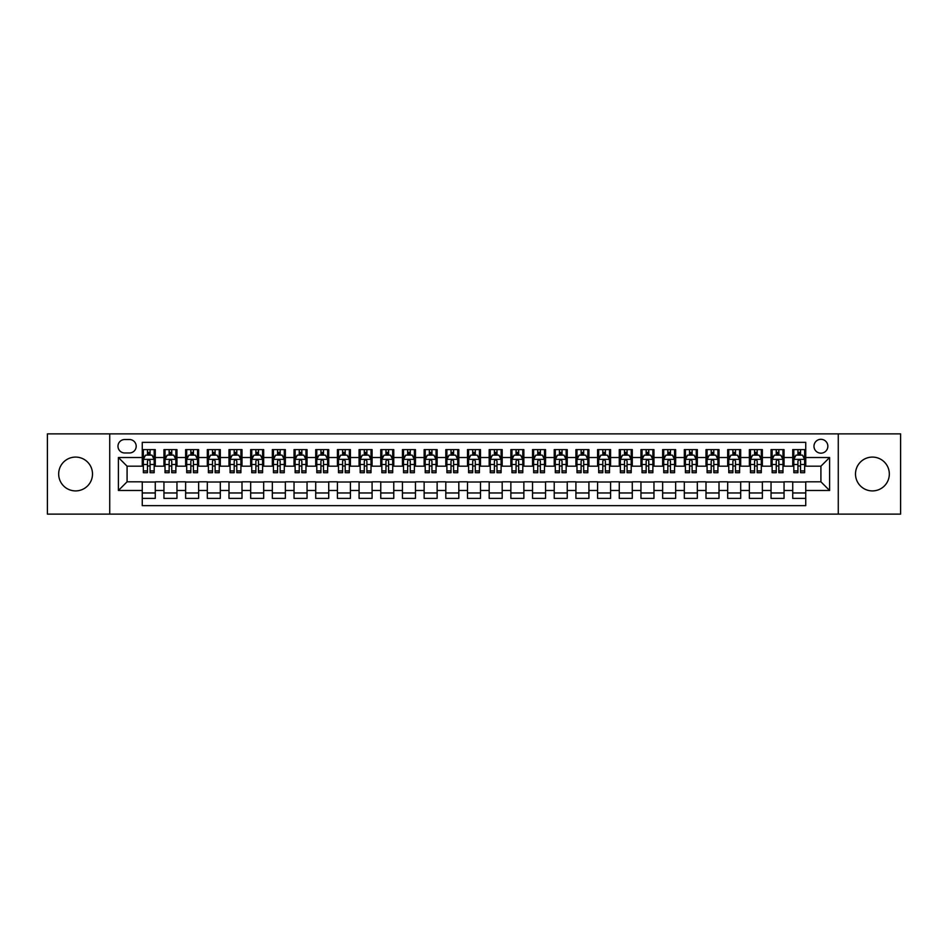 <?xml version="1.0" encoding="UTF-8"?>
<svg xmlns="http://www.w3.org/2000/svg" width="948" height="948" viewBox="0 0 948 948"><rect width="100%" height="100%" fill="white"/><g stroke="black" fill="none" stroke-linecap="round" stroke-linejoin="round"><path stroke-width="1.42" d="M872.409 457.09A16.91 16.91 0 0 0 855.499 474A16.91 16.91 0 0 0 872.409 490.91A16.91 16.91 0 0 0 889.331 474A16.91 16.91 0 0 0 872.409 457.09M75.591 457.09A16.91 16.91 0 0 0 58.669 474A16.91 16.91 0 0 0 75.591 490.91A16.91 16.91 0 0 0 92.501 474A16.91 16.91 0 0 0 75.591 457.09M820.921 439.303A6.944 6.944 0 0 0 813.976 446.247A6.944 6.944 0 0 0 820.921 453.18A6.944 6.944 0 0 0 827.853 446.247A6.944 6.944 0 0 0 820.921 439.303M838.269 514.112L900.6 514.112L900.6 433.888L838.269 433.888L838.269 514.112L109.731 514.112L109.731 433.888L47.4 433.888L47.4 514.112L109.731 514.112M805.741 449.613L792.729 449.613L792.729 457.517L784.055 457.517L784.055 466.191L792.729 466.191L792.729 457.517M784.055 457.517L784.055 449.613L771.044 449.613L771.044 457.517L762.37 457.517L762.37 466.191L771.044 466.191L771.044 457.517M762.37 457.517L762.37 449.613L749.37 449.613L749.37 457.517L740.696 457.517L740.696 466.191L749.37 466.191L749.37 457.517M740.696 457.517L740.696 449.613L727.685 449.613L727.685 457.517L719.011 457.517L719.011 466.191L727.685 466.191L727.685 457.517M719.011 457.517L719.011 449.613L705.999 449.613L705.999 457.517L697.325 457.517L697.325 466.191L705.999 466.191L705.999 457.517M697.325 457.517L697.325 449.613L684.314 449.613L684.314 457.517L675.651 457.517L675.651 466.191L684.314 466.191L684.314 457.517M675.651 457.517L675.651 449.613L662.64 449.613L662.64 457.517L653.966 457.517L653.966 466.191L662.64 466.191L662.64 457.517M653.966 457.517L653.966 449.613L640.955 449.613L640.955 457.517L632.28 457.517L632.28 466.191L640.955 466.191L640.955 457.517M632.28 457.517L632.28 449.613L619.269 449.613L619.269 457.517L610.595 457.517L610.595 466.191L619.269 466.191L619.269 457.517M610.595 457.517L610.595 449.613L597.584 449.613L597.584 457.517L588.921 457.517L588.921 466.191L597.584 466.191L597.584 457.517M588.921 457.517L588.921 449.613L575.91 449.613L575.91 457.517L567.236 457.517L567.236 466.191L575.91 466.191L575.91 457.517M567.236 457.517L567.236 449.613L554.225 449.613L554.225 457.517L545.55 457.517L545.55 466.191L554.225 466.191L554.225 457.517M545.55 457.517L545.55 449.613L532.539 449.613L532.539 457.517L523.865 457.517L523.865 466.191L532.539 466.191L532.539 457.517M523.865 457.517L523.865 449.613L510.865 449.613L510.865 457.517L502.191 457.517L502.191 466.191L510.865 466.191L510.865 457.517M502.191 457.517L502.191 449.613L489.18 449.613L489.18 457.517L480.506 457.517L480.506 466.191L489.18 466.191L489.18 457.517M480.506 457.517L480.506 449.613L467.494 449.613L467.494 457.517L458.82 457.517L458.82 466.191L467.494 466.191L467.494 457.517M458.82 457.517L458.82 449.613L445.809 449.613L445.809 457.517L437.135 457.517L437.135 466.191L445.809 466.191L445.809 457.517M437.135 457.517L437.135 449.613L424.135 449.613L424.135 457.517L415.461 457.517L415.461 466.191L424.135 466.191L424.135 457.517M415.461 457.517L415.461 449.613L402.45 449.613L402.45 457.517L393.776 457.517L393.776 466.191L402.45 466.191L402.45 457.517M393.776 457.517L393.776 449.613L380.764 449.613L380.764 457.517L372.09 457.517L372.09 466.191L380.764 466.191L380.764 457.517M372.09 457.517L372.09 449.613L359.079 449.613L359.079 457.517L350.416 457.517L350.416 466.191L359.079 466.191L359.079 457.517M350.416 457.517L350.416 449.613L337.405 449.613L337.405 457.517L328.731 457.517L328.731 466.191L337.405 466.191L337.405 457.517M328.731 457.517L328.731 449.613L315.72 449.613L315.72 457.517L307.045 457.517L307.045 466.191L315.72 466.191L315.72 457.517M307.045 457.517L307.045 449.613L294.034 449.613L294.034 457.517L285.36 457.517L285.36 466.191L294.034 466.191L294.034 457.517M285.36 457.517L285.36 449.613L272.349 449.613L272.349 457.517L263.686 457.517L263.686 466.191L272.349 466.191L272.349 457.517M263.686 457.517L263.686 449.613L250.675 449.613L250.675 457.517L242.001 457.517L242.001 466.191L250.675 466.191L250.675 457.517M242.001 457.517L242.001 449.613L228.989 449.613L228.989 457.517L220.315 457.517L220.315 466.191L228.989 466.191L228.989 457.517M220.315 457.517L220.315 449.613L207.304 449.613L207.304 457.517L198.63 457.517L198.63 466.191L207.304 466.191L207.304 457.517M198.63 457.517L198.63 449.613L185.63 449.613L185.63 457.517L176.956 457.517L176.956 466.191L185.63 466.191L185.63 457.517M176.956 457.517L176.956 449.613L163.945 449.613L163.945 466.191L155.271 466.191L155.271 449.613L142.259 449.613M142.259 498.387L155.271 498.387L155.271 481.809L163.945 481.809L163.945 498.387L176.956 498.387L176.956 481.809L185.63 481.809L185.63 490.483L176.956 490.483M185.63 490.483L185.63 498.387L198.63 498.387L198.63 481.809L207.304 481.809L207.304 490.483L198.63 490.483M207.304 490.483L207.304 498.387L220.315 498.387L220.315 481.809L228.989 481.809L228.989 490.483L220.315 490.483M228.989 490.483L228.989 498.387L242.001 498.387L242.001 481.809L250.675 481.809L250.675 490.483L242.001 490.483M250.675 490.483L250.675 498.387L263.686 498.387L263.686 481.809L272.349 481.809L272.349 490.483L263.686 490.483M272.349 490.483L272.349 498.387L285.36 498.387L285.36 481.809L294.034 481.809L294.034 490.483L285.36 490.483M294.034 490.483L294.034 498.387L307.045 498.387L307.045 481.809L315.72 481.809L315.72 490.483L307.045 490.483M315.72 490.483L315.72 498.387L328.731 498.387L328.731 481.809L337.405 481.809L337.405 490.483L328.731 490.483M337.405 490.483L337.405 498.387L350.416 498.387L350.416 481.809L359.079 481.809L359.079 490.483L350.416 490.483M359.079 490.483L359.079 498.387L372.09 498.387L372.09 481.809L380.764 481.809L380.764 490.483L372.09 490.483M380.764 490.483L380.764 498.387L393.776 498.387L393.776 481.809L402.45 481.809L402.45 490.483L393.776 490.483M402.45 490.483L402.45 498.387L415.461 498.387L415.461 481.809L424.135 481.809L424.135 490.483L415.461 490.483M424.135 490.483L424.135 498.387L437.135 498.387L437.135 481.809L445.809 481.809L445.809 490.483L437.135 490.483M445.809 490.483L445.809 498.387L458.82 498.387L458.82 481.809L467.494 481.809L467.494 490.483L458.82 490.483M467.494 490.483L467.494 498.387L480.506 498.387L480.506 481.809L489.18 481.809L489.18 490.483L480.506 490.483M489.18 490.483L489.18 498.387L502.191 498.387L502.191 481.809L510.865 481.809L510.865 490.483L502.191 490.483M510.865 490.483L510.865 498.387L523.865 498.387L523.865 481.809L532.539 481.809L532.539 490.483L523.865 490.483M532.539 490.483L532.539 498.387L545.55 498.387L545.55 481.809L554.225 481.809L554.225 490.483L545.55 490.483M554.225 490.483L554.225 498.387L567.236 498.387L567.236 481.809L575.91 481.809L575.91 490.483L567.236 490.483M575.91 490.483L575.91 498.387L588.921 498.387L588.921 481.809L597.584 481.809L597.584 490.483L588.921 490.483M597.584 490.483L597.584 498.387L610.595 498.387L610.595 481.809L619.269 481.809L619.269 490.483L610.595 490.483M619.269 490.483L619.269 498.387L632.28 498.387L632.28 481.809L640.955 481.809L640.955 490.483L632.28 490.483M640.955 490.483L640.955 498.387L653.966 498.387L653.966 481.809L662.64 481.809L662.64 490.483L653.966 490.483M662.64 490.483L662.64 498.387L675.651 498.387L675.651 481.809L684.314 481.809L684.314 490.483L675.651 490.483M684.314 490.483L684.314 498.387L697.325 498.387L697.325 481.809L705.999 481.809L705.999 490.483L697.325 490.483M705.999 490.483L705.999 498.387L719.011 498.387L719.011 481.809L727.685 481.809L727.685 490.483L719.011 490.483M727.685 490.483L727.685 498.387L740.696 498.387L740.696 481.809L749.37 481.809L749.37 490.483L740.696 490.483M749.37 490.483L749.37 498.387L762.37 498.387L762.37 481.809L771.044 481.809L771.044 490.483L762.37 490.483M771.044 490.483L771.044 498.387L784.055 498.387L784.055 481.809L792.729 481.809L792.729 490.483L784.055 490.483M124.698 452.966L129.473 452.966A6.719 6.719 0 0 0 136.192 446.247A6.719 6.719 0 0 0 129.473 439.528L124.698 439.528A6.719 6.719 0 0 0 117.979 446.247A6.719 6.719 0 0 0 124.698 452.966M838.269 433.888L109.731 433.888M805.741 457.517L805.741 442.349L142.259 442.349L142.259 466.191L127.079 466.191L127.079 481.809L142.259 481.809L142.259 505.651L805.741 505.651L805.741 481.809L820.921 481.809L820.921 466.191L805.741 466.191L805.741 457.517L829.595 457.517L829.595 490.483L805.741 490.483M142.259 490.483L118.405 490.483L118.405 457.517L142.259 457.517M792.729 490.483L792.729 498.387L805.741 498.387M142.259 455.028L143.349 455.028M147.461 455.028L150.068 455.028M154.18 455.028L155.271 455.028M142.259 465.978L143.349 465.978M147.461 465.978L150.068 465.978M154.18 465.978L155.271 465.978M142.259 482.022L155.271 482.022M142.259 492.972L155.271 492.972M163.945 465.978L165.023 465.978M169.147 465.978L171.754 465.978M175.866 465.978L176.956 465.978M163.945 455.028L165.023 455.028M169.147 455.028L171.754 455.028M175.866 455.028L176.956 455.028M163.945 482.022L176.956 482.022M163.945 492.972L176.956 492.972M185.63 482.022L198.63 482.022M185.63 492.972L198.63 492.972M185.63 455.028L186.709 455.028M190.832 455.028L193.428 455.028M197.551 455.028L198.63 455.028M185.63 465.978L186.709 465.978M190.832 465.978L193.428 465.978M197.551 465.978L198.63 465.978M207.304 482.022L220.315 482.022M207.304 492.972L220.315 492.972M207.304 455.028L208.394 455.028M212.506 455.028L215.113 455.028M219.237 455.028L220.315 455.028M207.304 465.978L208.394 465.978M212.506 465.978L215.113 465.978M219.237 465.978L220.315 465.978M228.989 482.022L242.001 482.022M228.989 492.972L242.001 492.972M228.989 455.028L230.08 455.028M234.192 455.028L236.799 455.028M240.911 455.028L242.001 455.028M228.989 465.978L230.08 465.978M234.192 465.978L236.799 465.978M240.911 465.978L242.001 465.978M250.675 482.022L263.686 482.022M250.675 492.972L263.686 492.972M250.675 455.028L251.753 455.028M255.877 455.028L258.472 455.028M262.596 455.028L263.686 455.028M250.675 465.978L251.753 465.978M255.877 465.978L258.472 465.978M262.596 465.978L263.686 465.978M272.349 482.022L285.36 482.022M272.349 492.972L285.36 492.972M272.349 455.028L273.439 455.028M277.563 455.028L280.158 455.028M284.281 455.028L285.36 455.028M272.349 465.978L273.439 465.978M277.563 465.978L280.158 465.978M284.281 465.978L285.36 465.978M294.034 482.022L307.045 482.022M294.034 492.972L307.045 492.972M294.034 455.028L295.124 455.028M299.236 455.028L301.843 455.028M305.967 455.028L307.045 455.028M294.034 465.978L295.124 465.978M299.236 465.978L301.843 465.978M305.967 465.978L307.045 465.978M315.72 482.022L328.731 482.022M315.72 492.972L328.731 492.972M315.72 455.028L316.798 455.028M320.922 455.028L323.529 455.028M327.641 455.028L328.731 455.028M315.72 465.978L316.798 465.978M320.922 465.978L323.529 465.978M327.641 465.978L328.731 465.978M337.405 482.022L350.416 482.022M337.405 492.972L350.416 492.972M337.405 455.028L338.483 455.028M342.607 455.028L345.202 455.028M349.326 455.028L350.416 455.028M337.405 465.978L338.483 465.978M342.607 465.978L345.202 465.978M349.326 465.978L350.416 465.978M359.079 482.022L372.09 482.022M359.079 492.972L372.09 492.972M359.079 455.028L360.169 455.028M364.293 455.028L366.888 455.028M371.012 455.028L372.09 455.028M359.079 465.978L360.169 465.978M364.293 465.978L366.888 465.978M371.012 465.978L372.09 465.978M380.764 482.022L393.776 482.022M380.764 492.972L393.776 492.972M380.764 455.028L381.854 455.028M385.966 455.028L388.573 455.028M392.697 455.028L393.776 455.028M380.764 465.978L381.854 465.978M385.966 465.978L388.573 465.978M392.697 465.978L393.776 465.978M402.45 482.022L415.461 482.022M402.45 492.972L415.461 492.972M402.45 455.028L403.528 455.028M407.652 455.028L410.259 455.028M414.371 455.028L415.461 455.028M402.45 465.978L403.528 465.978M407.652 465.978L410.259 465.978M414.371 465.978L415.461 465.978M424.135 482.022L437.135 482.022M424.135 492.972L437.135 492.972M424.135 455.028L425.214 455.028M429.337 455.028L431.933 455.028M436.056 455.028L437.135 455.028M424.135 465.978L425.214 465.978M429.337 465.978L431.933 465.978M436.056 465.978L437.135 465.978M445.809 482.022L458.82 482.022M445.809 492.972L458.82 492.972M445.809 455.028L446.899 455.028M451.011 455.028L453.618 455.028M457.742 455.028L458.82 455.028M445.809 465.978L446.899 465.978M451.011 465.978L453.618 465.978M457.742 465.978L458.82 465.978M467.494 482.022L480.506 482.022M467.494 492.972L480.506 492.972M467.494 455.028L468.585 455.028M472.697 455.028L475.304 455.028M479.415 455.028L480.506 455.028M467.494 465.978L468.585 465.978M472.697 465.978L475.304 465.978M479.415 465.978L480.506 465.978M489.18 482.022L502.191 482.022M489.18 492.972L502.191 492.972M489.18 455.028L490.258 455.028M494.382 455.028L496.989 455.028M501.101 455.028L502.191 455.028M489.18 465.978L490.258 465.978M494.382 465.978L496.989 465.978M501.101 465.978L502.191 465.978M510.865 482.022L523.865 482.022M510.865 492.972L523.865 492.972M510.865 455.028L511.944 455.028M516.067 455.028L518.663 455.028M522.786 455.028L523.865 455.028M510.865 465.978L511.944 465.978M516.067 465.978L518.663 465.978M522.786 465.978L523.865 465.978M532.539 482.022L545.55 482.022M532.539 492.972L545.55 492.972M532.539 455.028L533.629 455.028M537.741 455.028L540.348 455.028M544.472 455.028L545.55 455.028M532.539 465.978L533.629 465.978M537.741 465.978L540.348 465.978M544.472 465.978L545.55 465.978M554.225 482.022L567.236 482.022M554.225 492.972L567.236 492.972M554.225 455.028L555.303 455.028M559.427 455.028L562.034 455.028M566.146 455.028L567.236 455.028M554.225 465.978L555.303 465.978M559.427 465.978L562.034 465.978M566.146 465.978L567.236 465.978M575.91 482.022L588.921 482.022M575.91 492.972L588.921 492.972M575.91 455.028L576.988 455.028M581.112 455.028L583.707 455.028M587.831 455.028L588.921 455.028M575.91 465.978L576.988 465.978M581.112 465.978L583.707 465.978M587.831 465.978L588.921 465.978M597.584 482.022L610.595 482.022M597.584 492.972L610.595 492.972M597.584 455.028L598.674 455.028M602.798 455.028L605.393 455.028M609.517 455.028L610.595 455.028M597.584 465.978L598.674 465.978M602.798 465.978L605.393 465.978M609.517 465.978L610.595 465.978M619.269 482.022L632.28 482.022M619.269 492.972L632.28 492.972M619.269 455.028L620.359 455.028M624.471 455.028L627.078 455.028M631.202 455.028L632.28 455.028M619.269 465.978L620.359 465.978M624.471 465.978L627.078 465.978M631.202 465.978L632.28 465.978M640.955 482.022L653.966 482.022M640.955 492.972L653.966 492.972M640.955 455.028L642.033 455.028M646.157 455.028L648.764 455.028M652.876 455.028L653.966 455.028M640.955 465.978L642.033 465.978M646.157 465.978L648.764 465.978M652.876 465.978L653.966 465.978M662.64 482.022L675.651 482.022M662.64 492.972L675.651 492.972M662.64 455.028L663.719 455.028M667.842 455.028L670.437 455.028M674.561 455.028L675.651 455.028M662.64 465.978L663.719 465.978M667.842 465.978L670.437 465.978M674.561 465.978L675.651 465.978M684.314 482.022L697.325 482.022M684.314 492.972L697.325 492.972M684.314 455.028L685.404 455.028M689.528 455.028L692.123 455.028M696.247 455.028L697.325 455.028M684.314 465.978L685.404 465.978M689.528 465.978L692.123 465.978M696.247 465.978L697.325 465.978M705.999 482.022L719.011 482.022M705.999 492.972L719.011 492.972M705.999 455.028L707.09 455.028M711.201 455.028L713.808 455.028M717.92 455.028L719.011 455.028M705.999 465.978L707.09 465.978M711.201 465.978L713.808 465.978M717.92 465.978L719.011 465.978M727.685 482.022L740.696 482.022M727.685 492.972L740.696 492.972M727.685 455.028L728.763 455.028M732.887 455.028L735.494 455.028M739.606 455.028L740.696 455.028M727.685 465.978L728.763 465.978M732.887 465.978L735.494 465.978M739.606 465.978L740.696 465.978M749.37 482.022L762.37 482.022M749.37 492.972L762.37 492.972M749.37 455.028L750.449 455.028M754.572 455.028L757.168 455.028M761.291 455.028L762.37 455.028M749.37 465.978L750.449 465.978M754.572 465.978L757.168 465.978M761.291 465.978L762.37 465.978M771.044 482.022L784.055 482.022M771.044 492.972L784.055 492.972M771.044 455.028L772.134 455.028M776.246 455.028L778.853 455.028M782.977 455.028L784.055 455.028M771.044 465.978L772.134 465.978M776.246 465.978L778.853 465.978M782.977 465.978L784.055 465.978M792.729 482.022L805.741 482.022M792.729 492.972L805.741 492.972M792.729 455.028L793.82 455.028M797.932 455.028L800.539 455.028M804.651 455.028L805.741 455.028M792.729 465.978L793.82 465.978M797.932 465.978L800.539 465.978M804.651 465.978L805.741 465.978M127.079 466.191L118.405 457.517M127.079 481.809L118.405 490.483M829.595 457.517L820.921 466.191M829.595 490.483L820.921 481.809M150.068 452.421L147.461 452.421M154.18 470.931L150.068 470.931L150.068 472.697L154.18 472.697L154.18 459.472L152.012 455.135L145.518 455.135L143.349 459.472L143.349 472.697L147.461 472.697L147.461 470.931L143.349 470.931M143.349 459.472L143.349 449.613M154.18 459.472L154.18 449.613M147.461 455.135L147.461 449.613M150.068 449.613L150.068 455.135M150.068 470.931L150.068 461.095C149.203 459.425 148.338 459.425 147.461 461.095L147.461 470.931M171.754 452.421L169.147 452.421M175.866 470.931L171.754 470.931L171.754 472.697L175.866 472.697L175.866 459.472L173.697 455.135L167.192 455.135L165.023 459.472L165.023 472.697L169.147 472.697L169.147 470.931L165.023 470.931M165.023 459.472L165.023 449.613M175.866 459.472L175.866 449.613M169.147 455.135L169.147 449.613M171.754 449.613L171.754 455.135M171.754 470.931L171.754 461.095C170.877 459.425 170.012 459.425 169.147 461.095L169.147 470.931M193.428 452.421L190.832 452.421M197.551 470.931L193.428 470.931L193.428 472.697L197.551 472.697L197.551 459.472L195.383 455.135L188.877 455.135L186.709 459.472L186.709 472.697L190.832 472.697L190.832 470.931L186.709 470.931M186.709 459.472L186.709 449.613M197.551 459.472L197.551 449.613M190.832 455.135L190.832 449.613M193.428 449.613L193.428 455.135M193.428 470.931L193.428 461.095C192.562 459.425 191.697 459.425 190.832 461.095L190.832 470.931M215.113 452.421L212.506 452.421M219.237 470.931L215.113 470.931L215.113 472.697L219.237 472.697L219.237 459.472L217.068 455.135L210.563 455.135L208.394 459.472L208.394 472.697L212.506 472.697L212.506 470.931L208.394 470.931M208.394 459.472L208.394 449.613M219.237 459.472L219.237 449.613M212.506 455.135L212.506 449.613M215.113 449.613L215.113 455.135M215.113 470.931L215.113 461.095C214.248 459.425 213.383 459.425 212.506 461.095L212.506 470.931M236.799 452.421L234.192 452.421M240.911 470.931L236.799 470.931L236.799 472.697L240.911 472.697L240.911 459.472L238.742 455.135L232.236 455.135L230.08 459.472L230.08 472.697L234.192 472.697L234.192 470.931L230.08 470.931M230.08 459.472L230.08 449.613M240.911 459.472L240.911 449.613M234.192 455.135L234.192 449.613M236.799 449.613L236.799 455.135M236.799 470.931L236.799 461.095C235.934 459.425 235.057 459.425 234.192 461.095L234.192 470.931M258.472 452.421L255.877 452.421M262.596 470.931L258.472 470.931L258.472 472.697L262.596 472.697L262.596 459.472L260.427 455.135L253.922 455.135L251.753 459.472L251.753 472.697L255.877 472.697L255.877 470.931L251.753 470.931M251.753 459.472L251.753 449.613M262.596 459.472L262.596 449.613M255.877 455.135L255.877 449.613M258.472 449.613L258.472 455.135M258.472 470.931L258.472 461.095C257.607 459.425 256.742 459.425 255.877 461.095L255.877 470.931M280.158 452.421L277.563 452.421M284.281 470.931L280.158 470.931L280.158 472.697L284.281 472.697L284.281 459.472L282.113 455.135L275.607 455.135L273.439 459.472L273.439 472.697L277.563 472.697L277.563 470.931L273.439 470.931M273.439 459.472L273.439 449.613M284.281 459.472L284.281 449.613M277.563 455.135L277.563 449.613M280.158 449.613L280.158 455.135M280.158 470.931L280.158 461.095C279.293 459.425 278.428 459.425 277.563 461.095L277.563 470.931M301.843 452.421L299.236 452.421M305.967 470.931L301.843 470.931L301.843 472.697L305.967 472.697L305.967 459.472L303.798 455.135L297.293 455.135L295.124 459.472L295.124 472.697L299.236 472.697L299.236 470.931L295.124 470.931M295.124 459.472L295.124 449.613M305.967 459.472L305.967 449.613M299.236 455.135L299.236 449.613M301.843 449.613L301.843 455.135M301.843 470.931L301.843 461.095C300.978 459.425 300.113 459.425 299.236 461.095L299.236 470.931M323.529 452.421L320.922 452.421M327.641 470.931L323.529 470.931L323.529 472.697L327.641 472.697L327.641 459.472L325.472 455.135L318.966 455.135L316.798 459.472L316.798 472.697L320.922 472.697L320.922 470.931L316.798 470.931M316.798 459.472L316.798 449.613M327.641 459.472L327.641 449.613M320.922 455.135L320.922 449.613M323.529 449.613L323.529 455.135M323.529 470.931L323.529 461.095C322.664 459.425 321.787 459.425 320.922 461.095L320.922 470.931M345.202 452.421L342.607 452.421M349.326 470.931L345.202 470.931L345.202 472.697L349.326 472.697L349.326 459.472L347.158 455.135L340.652 455.135L338.483 459.472L338.483 472.697L342.607 472.697L342.607 470.931L338.483 470.931M338.483 459.472L338.483 449.613M349.326 459.472L349.326 449.613M342.607 455.135L342.607 449.613M345.202 449.613L345.202 455.135M345.202 470.931L345.202 461.095C344.337 459.425 343.472 459.425 342.607 461.095L342.607 470.931M366.888 452.421L364.293 452.421M371.012 470.931L366.888 470.931L366.888 472.697L371.012 472.697L371.012 459.472L368.843 455.135L362.337 455.135L360.169 459.472L360.169 472.697L364.293 472.697L364.293 470.931L360.169 470.931M360.169 459.472L360.169 449.613M371.012 459.472L371.012 449.613M364.293 455.135L364.293 449.613M366.888 449.613L366.888 455.135M366.888 470.931L366.888 461.095C366.023 459.425 365.158 459.425 364.293 461.095L364.293 470.931M388.573 452.421L385.966 452.421M392.697 470.931L388.573 470.931L388.573 472.697L392.697 472.697L392.697 459.472L390.529 455.135L384.023 455.135L381.854 459.472L381.854 472.697L385.966 472.697L385.966 470.931L381.854 470.931M381.854 459.472L381.854 449.613M392.697 459.472L392.697 449.613M385.966 455.135L385.966 449.613M388.573 449.613L388.573 455.135M388.573 470.931L388.573 461.095C387.708 459.425 386.843 459.425 385.966 461.095L385.966 470.931M410.259 452.421L407.652 452.421M414.371 470.931L410.259 470.931L410.259 472.697L414.371 472.697L414.371 459.472L412.202 455.135L405.697 455.135L403.528 459.472L403.528 472.697L407.652 472.697L407.652 470.931L403.528 470.931M403.528 459.472L403.528 449.613M414.371 459.472L414.371 449.613M407.652 455.135L407.652 449.613M410.259 449.613L410.259 455.135M410.259 470.931L410.259 461.095C409.382 459.425 408.517 459.425 407.652 461.095L407.652 470.931M431.933 452.421L429.337 452.421M436.056 470.931L431.933 470.931L431.933 472.697L436.056 472.697L436.056 459.472L433.888 455.135L427.382 455.135L425.214 459.472L425.214 472.697L429.337 472.697L429.337 470.931L425.214 470.931M425.214 459.472L425.214 449.613M436.056 459.472L436.056 449.613M429.337 455.135L429.337 449.613M431.933 449.613L431.933 455.135M431.933 470.931L431.933 461.095C431.067 459.425 430.202 459.425 429.337 461.095L429.337 470.931M453.618 452.421L451.011 452.421M457.742 470.931L453.618 470.931L453.618 472.697L457.742 472.697L457.742 459.472L455.573 455.135L449.068 455.135L446.899 459.472L446.899 472.697L451.011 472.697L451.011 470.931L446.899 470.931M446.899 459.472L446.899 449.613M457.742 459.472L457.742 449.613M451.011 455.135L451.011 449.613M453.618 449.613L453.618 455.135M453.618 470.931L453.618 461.095C452.753 459.425 451.888 459.425 451.011 461.095L451.011 470.931M475.304 452.421L472.697 452.421M479.415 470.931L475.304 470.931L475.304 472.697L479.415 472.697L479.415 459.472L477.247 455.135L470.753 455.135L468.585 459.472L468.585 472.697L472.697 472.697L472.697 470.931L468.585 470.931M468.585 459.472L468.585 449.613M479.415 459.472L479.415 449.613M472.697 455.135L472.697 449.613M475.304 449.613L475.304 455.135M475.304 470.931L475.304 461.095C474.438 459.425 473.573 459.425 472.697 461.095L472.697 470.931M496.989 452.421L494.382 452.421M501.101 470.931L496.989 470.931L496.989 472.697L501.101 472.697L501.101 459.472L498.932 455.135L492.427 455.135L490.258 459.472L490.258 472.697L494.382 472.697L494.382 470.931L490.258 470.931M490.258 459.472L490.258 449.613M501.101 459.472L501.101 449.613M494.382 455.135L494.382 449.613M496.989 449.613L496.989 455.135M496.989 470.931L496.989 461.095C496.112 459.425 495.247 459.425 494.382 461.095L494.382 470.931M518.663 452.421L516.067 452.421M522.786 470.931L518.663 470.931L518.663 472.697L522.786 472.697L522.786 459.472L520.618 455.135L514.112 455.135L511.944 459.472L511.944 472.697L516.067 472.697L516.067 470.931L511.944 470.931M511.944 459.472L511.944 449.613M522.786 459.472L522.786 449.613M516.067 455.135L516.067 449.613M518.663 449.613L518.663 455.135M518.663 470.931L518.663 461.095C517.798 459.425 516.933 459.425 516.067 461.095L516.067 470.931M540.348 452.421L537.741 452.421M544.472 470.931L540.348 470.931L540.348 472.697L544.472 472.697L544.472 459.472L542.303 455.135L535.798 455.135L533.629 459.472L533.629 472.697L537.741 472.697L537.741 470.931L533.629 470.931M533.629 459.472L533.629 449.613M544.472 459.472L544.472 449.613M537.741 455.135L537.741 449.613M540.348 449.613L540.348 455.135M540.348 470.931L540.348 461.095C539.483 459.425 538.618 459.425 537.741 461.095L537.741 470.931M562.034 452.421L559.427 452.421M566.146 470.931L562.034 470.931L562.034 472.697L566.146 472.697L566.146 459.472L563.977 455.135L557.471 455.135L555.303 459.472L555.303 472.697L559.427 472.697L559.427 470.931L555.303 470.931M555.303 459.472L555.303 449.613M566.146 459.472L566.146 449.613M559.427 455.135L559.427 449.613M562.034 449.613L562.034 455.135M562.034 470.931L562.034 461.095C561.169 459.425 560.292 459.425 559.427 461.095L559.427 470.931M583.707 452.421L581.112 452.421M587.831 470.931L583.707 470.931L583.707 472.697L587.831 472.697L587.831 459.472L585.663 455.135L579.157 455.135L576.988 459.472L576.988 472.697L581.112 472.697L581.112 470.931L576.988 470.931M576.988 459.472L576.988 449.613M587.831 459.472L587.831 449.613M581.112 455.135L581.112 449.613M583.707 449.613L583.707 455.135M583.707 470.931L583.707 461.095C582.842 459.425 581.977 459.425 581.112 461.095L581.112 470.931M605.393 452.421L602.798 452.421M609.517 470.931L605.393 470.931L605.393 472.697L609.517 472.697L609.517 459.472L607.348 455.135L600.842 455.135L598.674 459.472L598.674 472.697L602.798 472.697L602.798 470.931L598.674 470.931M598.674 459.472L598.674 449.613M609.517 459.472L609.517 449.613M602.798 455.135L602.798 449.613M605.393 449.613L605.393 455.135M605.393 470.931L605.393 461.095C604.528 459.425 603.663 459.425 602.798 461.095L602.798 470.931M627.078 452.421L624.471 452.421M631.202 470.931L627.078 470.931L627.078 472.697L631.202 472.697L631.202 459.472L629.034 455.135L622.528 455.135L620.359 459.472L620.359 472.697L624.471 472.697L624.471 470.931L620.359 470.931M620.359 459.472L620.359 449.613M631.202 459.472L631.202 449.613M624.471 455.135L624.471 449.613M627.078 449.613L627.078 455.135M627.078 470.931L627.078 461.095C626.213 459.425 625.348 459.425 624.471 461.095L624.471 470.931M648.764 452.421L646.157 452.421M652.876 470.931L648.764 470.931L648.764 472.697L652.876 472.697L652.876 459.472L650.707 455.135L644.202 455.135L642.033 459.472L642.033 472.697L646.157 472.697L646.157 470.931L642.033 470.931M642.033 459.472L642.033 449.613M652.876 459.472L652.876 449.613M646.157 455.135L646.157 449.613M648.764 449.613L648.764 455.135M648.764 470.931L648.764 461.095C647.899 459.425 647.022 459.425 646.157 461.095L646.157 470.931M670.437 452.421L667.842 452.421M674.561 470.931L670.437 470.931L670.437 472.697L674.561 472.697L674.561 459.472L672.393 455.135L665.887 455.135L663.719 459.472L663.719 472.697L667.842 472.697L667.842 470.931L663.719 470.931M663.719 459.472L663.719 449.613M674.561 459.472L674.561 449.613M667.842 455.135L667.842 449.613M670.437 449.613L670.437 455.135M670.437 470.931L670.437 461.095C669.572 459.425 668.707 459.425 667.842 461.095L667.842 470.931M692.123 452.421L689.528 452.421M696.247 470.931L692.123 470.931L692.123 472.697L696.247 472.697L696.247 459.472L694.078 455.135L687.573 455.135L685.404 459.472L685.404 472.697L689.528 472.697L689.528 470.931L685.404 470.931M685.404 459.472L685.404 449.613M696.247 459.472L696.247 449.613M689.528 455.135L689.528 449.613M692.123 449.613L692.123 455.135M692.123 470.931L692.123 461.095C691.258 459.425 690.393 459.425 689.528 461.095L689.528 470.931M713.808 452.421L711.201 452.421M717.92 470.931L713.808 470.931L713.808 472.697L717.92 472.697L717.92 459.472L715.764 455.135L709.258 455.135L707.09 459.472L707.09 472.697L711.201 472.697L711.201 470.931L707.09 470.931M707.09 459.472L707.09 449.613M717.92 459.472L717.92 449.613M711.201 455.135L711.201 449.613M713.808 449.613L713.808 455.135M713.808 470.931L713.808 461.095C712.943 459.425 712.078 459.425 711.201 461.095L711.201 470.931M735.494 452.421L732.887 452.421M739.606 470.931L735.494 470.931L735.494 472.697L739.606 472.697L739.606 459.472L737.437 455.135L730.932 455.135L728.763 459.472L728.763 472.697L732.887 472.697L732.887 470.931L728.763 470.931M728.763 459.472L728.763 449.613M739.606 459.472L739.606 449.613M732.887 455.135L732.887 449.613M735.494 449.613L735.494 455.135M735.494 470.931L735.494 461.095C734.617 459.425 733.752 459.425 732.887 461.095L732.887 470.931M757.168 452.421L754.572 452.421M761.291 470.931L757.168 470.931L757.168 472.697L761.291 472.697L761.291 459.472L759.123 455.135L752.617 455.135L750.449 459.472L750.449 472.697L754.572 472.697L754.572 470.931L750.449 470.931M750.449 459.472L750.449 449.613M761.291 459.472L761.291 449.613M754.572 455.135L754.572 449.613M757.168 449.613L757.168 455.135M757.168 470.931L757.168 461.095C756.303 459.425 755.438 459.425 754.572 461.095L754.572 470.931M778.853 452.421L776.246 452.421M782.977 470.931L778.853 470.931L778.853 472.697L782.977 472.697L782.977 459.472L780.808 455.135L774.303 455.135L772.134 459.472L772.134 472.697L776.246 472.697L776.246 470.931L772.134 470.931M772.134 459.472L772.134 449.613M782.977 459.472L782.977 449.613M776.246 455.135L776.246 449.613M778.853 449.613L778.853 455.135M778.853 470.931L778.853 461.095C777.988 459.425 777.123 459.425 776.246 461.095L776.246 470.931M800.539 452.421L797.932 452.421M804.651 470.931L800.539 470.931L800.539 472.697L804.651 472.697L804.651 459.472L802.482 455.135L795.988 455.135L793.82 459.472L793.82 472.697L797.932 472.697L797.932 470.931L793.82 470.931M793.82 459.472L793.82 449.613M804.651 459.472L804.651 449.613M797.932 455.135L797.932 449.613M800.539 449.613L800.539 455.135M800.539 470.931L800.539 461.095C799.674 459.425 798.809 459.425 797.932 461.095L797.932 470.931M163.945 490.483L155.271 490.483M163.945 457.517L155.271 457.517M154.133 459.365L143.397 459.365M143.349 456.332L144.914 456.332M152.616 456.332L154.18 456.332M147.461 464.496L143.349 464.496M154.18 464.496L150.068 464.496M150.068 453.808L147.461 453.808M175.818 459.365L165.082 459.365M165.023 456.332L166.599 456.332M174.302 456.332L175.866 456.332M169.147 464.496L165.023 464.496M175.866 464.496L171.754 464.496M171.754 453.808L169.147 453.808M197.492 459.365L186.768 459.365M186.709 456.332L188.285 456.332M195.975 456.332L197.551 456.332M190.832 464.496L186.709 464.496M197.551 464.496L193.428 464.496M193.428 453.808L190.832 453.808M219.178 459.365L208.442 459.365M208.394 456.332L209.958 456.332M217.661 456.332L219.237 456.332M212.506 464.496L208.394 464.496M219.237 464.496L215.113 464.496M215.113 453.808L212.506 453.808M240.863 459.365L230.127 459.365M230.08 456.332L231.644 456.332M239.346 456.332L240.911 456.332M234.192 464.496L230.08 464.496M240.911 464.496L236.799 464.496M236.799 453.808L234.192 453.808M262.549 459.365L251.812 459.365M251.753 456.332L253.329 456.332M261.02 456.332L262.596 456.332M255.877 464.496L251.753 464.496M262.596 464.496L258.472 464.496M258.472 453.808L255.877 453.808M284.222 459.365L273.498 459.365M273.439 456.332L275.015 456.332M282.705 456.332L284.281 456.332M277.563 464.496L273.439 464.496M284.281 464.496L280.158 464.496M280.158 453.808L277.563 453.808M305.908 459.365L295.172 459.365M295.124 456.332L296.688 456.332M304.391 456.332L305.967 456.332M299.236 464.496L295.124 464.496M305.967 464.496L301.843 464.496M301.843 453.808L299.236 453.808M327.593 459.365L316.857 459.365M316.798 456.332L318.374 456.332M326.076 456.332L327.641 456.332M320.922 464.496L316.798 464.496M327.641 464.496L323.529 464.496M323.529 453.808L320.922 453.808M349.267 459.365L338.543 459.365M338.483 456.332L340.059 456.332M347.75 456.332L349.326 456.332M342.607 464.496L338.483 464.496M349.326 464.496L345.202 464.496M345.202 453.808L342.607 453.808M370.952 459.365L360.216 459.365M360.169 456.332L361.745 456.332M369.436 456.332L371.012 456.332M364.293 464.496L360.169 464.496M371.012 464.496L366.888 464.496M366.888 453.808L364.293 453.808M392.638 459.365L381.902 459.365M381.854 456.332L383.419 456.332M391.121 456.332L392.697 456.332M385.966 464.496L381.854 464.496M392.697 464.496L388.573 464.496M388.573 453.808L385.966 453.808M414.323 459.365L403.587 459.365M403.528 456.332L405.104 456.332M412.807 456.332L414.371 456.332M407.652 464.496L403.528 464.496M414.371 464.496L410.259 464.496M410.259 453.808L407.652 453.808M435.997 459.365L425.273 459.365M425.214 456.332L426.79 456.332M434.48 456.332L436.056 456.332M429.337 464.496L425.214 464.496M436.056 464.496L431.933 464.496M431.933 453.808L429.337 453.808M457.683 459.365L446.946 459.365M446.899 456.332L448.463 456.332M456.166 456.332L457.742 456.332M451.011 464.496L446.899 464.496M457.742 464.496L453.618 464.496M453.618 453.808L451.011 453.808M479.368 459.365L468.632 459.365M468.585 456.332L470.149 456.332M477.851 456.332L479.415 456.332M472.697 464.496L468.585 464.496M479.415 464.496L475.304 464.496M475.304 453.808L472.697 453.808M501.054 459.365L490.317 459.365M490.258 456.332L491.834 456.332M499.537 456.332L501.101 456.332M494.382 464.496L490.258 464.496M501.101 464.496L496.989 464.496M496.989 453.808L494.382 453.808M522.727 459.365L512.003 459.365M511.944 456.332L513.52 456.332M521.21 456.332L522.786 456.332M516.067 464.496L511.944 464.496M522.786 464.496L518.663 464.496M518.663 453.808L516.067 453.808M544.413 459.365L533.677 459.365M533.629 456.332L535.193 456.332M542.896 456.332L544.472 456.332M537.741 464.496L533.629 464.496M544.472 464.496L540.348 464.496M540.348 453.808L537.741 453.808M566.098 459.365L555.362 459.365M555.303 456.332L556.879 456.332M564.581 456.332L566.146 456.332M559.427 464.496L555.303 464.496M566.146 464.496L562.034 464.496M562.034 453.808L559.427 453.808M587.784 459.365L577.048 459.365M576.988 456.332L578.564 456.332M586.255 456.332L587.831 456.332M581.112 464.496L576.988 464.496M587.831 464.496L583.707 464.496M583.707 453.808L581.112 453.808M609.457 459.365L598.733 459.365M598.674 456.332L600.25 456.332M607.941 456.332L609.517 456.332M602.798 464.496L598.674 464.496M609.517 464.496L605.393 464.496M605.393 453.808L602.798 453.808M631.143 459.365L620.407 459.365M620.359 456.332L621.924 456.332M629.626 456.332L631.202 456.332M624.471 464.496L620.359 464.496M631.202 464.496L627.078 464.496M627.078 453.808L624.471 453.808M652.828 459.365L642.092 459.365M642.033 456.332L643.609 456.332M651.312 456.332L652.876 456.332M646.157 464.496L642.033 464.496M652.876 464.496L648.764 464.496M648.764 453.808L646.157 453.808M674.502 459.365L663.778 459.365M663.719 456.332L665.295 456.332M672.985 456.332L674.561 456.332M667.842 464.496L663.719 464.496M674.561 464.496L670.437 464.496M670.437 453.808L667.842 453.808M696.188 459.365L685.451 459.365M685.404 456.332L686.98 456.332M694.671 456.332L696.247 456.332M689.528 464.496L685.404 464.496M696.247 464.496L692.123 464.496M692.123 453.808L689.528 453.808M717.873 459.365L707.137 459.365M707.09 456.332L708.654 456.332M716.356 456.332L717.92 456.332M711.201 464.496L707.09 464.496M717.92 464.496L713.808 464.496M713.808 453.808L711.201 453.808M739.559 459.365L728.822 459.365M728.763 456.332L730.339 456.332M738.042 456.332L739.606 456.332M732.887 464.496L728.763 464.496M739.606 464.496L735.494 464.496M735.494 453.808L732.887 453.808M761.232 459.365L750.508 459.365M750.449 456.332L752.025 456.332M759.715 456.332L761.291 456.332M754.572 464.496L750.449 464.496M761.291 464.496L757.168 464.496M757.168 453.808L754.572 453.808M782.918 459.365L772.182 459.365M772.134 456.332L773.698 456.332M781.401 456.332L782.977 456.332M776.246 464.496L772.134 464.496M782.977 464.496L778.853 464.496M778.853 453.808L776.246 453.808M804.603 459.365L793.867 459.365M793.82 456.332L795.384 456.332M803.086 456.332L804.651 456.332M797.932 464.496L793.82 464.496M804.651 464.496L800.539 464.496M800.539 453.808L797.932 453.808"/></g></svg>
